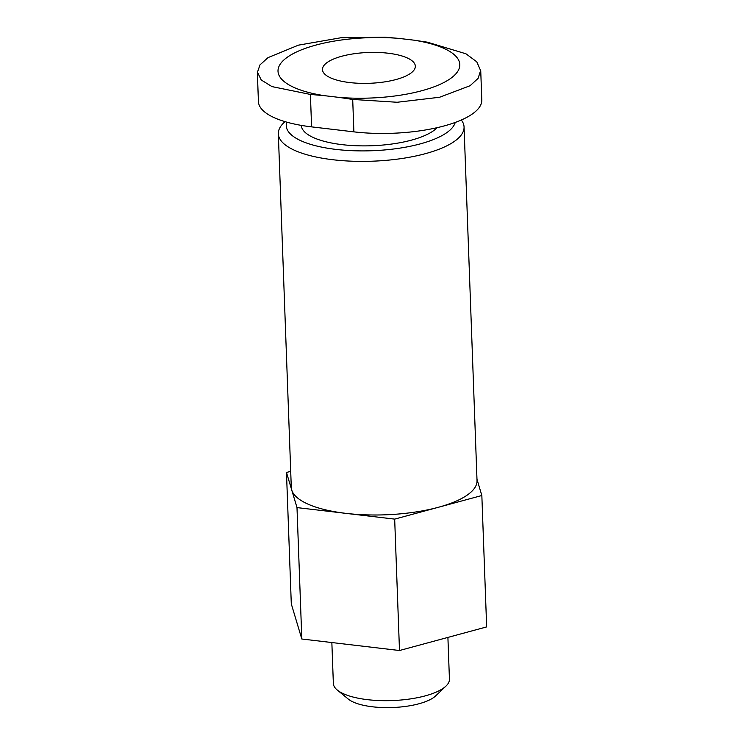 <?xml version="1.0" encoding="UTF-8"?>
<svg xmlns="http://www.w3.org/2000/svg" width="744" height="744" viewBox="0 0 744 744"><rect width="100%" height="100%" fill="white"/><g stroke="black" fill="none" stroke-linecap="round" stroke-linejoin="round"><path stroke-width="1.12" d="M257.34 72.224L258.419 101.565A90.601 30.067 -2.1 0 0 311.587 126.871L310.406 94.442L324.245 95.65A90.954 30.188 177.9 0 1 286.105 58.125A90.954 30.188 177.9 0 1 398.979 38.409L385.141 37.2L340.798 37.777L298.437 45.151L268.007 57.632L259.991 64.877L257.461 72.215L261.256 79.999L272.006 86.611L310.406 94.442M311.587 126.871L353.884 131.855A90.601 30.067 -2.1 0 0 481.796 99.91L480.726 70.568M437.109 127.68A69.694 23.129 177.9 0 1 342.166 144.652A69.694 23.129 177.9 0 1 301.274 125.373M455.226 122.435A84.714 28.114 177.9 0 1 335.972 149.405A84.714 28.114 177.9 0 1 286.812 122.156M461.327 119.998A92.926 30.839 177.9 0 1 464.061 126.973A92.926 30.839 177.9 0 1 332.866 159.737A92.926 30.839 177.9 0 1 278.33 133.79A92.926 30.839 177.9 0 1 283.864 122.732L285.017 121.635M464.061 126.973L477.025 480.596A92.926 30.839 177.9 0 1 438.263 507.315A92.926 30.839 177.9 0 1 345.839 513.351A92.926 30.839 177.9 0 1 291.741 490.036A92.926 30.839 177.9 0 1 291.295 487.404L278.33 133.79M476.978 479.266L481.842 495.513L394.673 519.117L296.996 507.594L286.477 472.477L290.709 471.333M481.842 495.513L486.66 626.913L399.491 650.516L301.813 639.003L291.295 603.886L286.477 472.477M394.673 519.117L399.491 650.516M296.996 507.594L301.813 639.003M447.907 637.413L449.432 679.179A58.079 19.27 177.9 0 1 445.972 686.089A58.079 19.27 177.9 0 1 367.443 699.658A58.079 19.27 177.9 0 1 337.311 690.079A58.079 19.27 177.9 0 1 333.358 683.438L331.852 642.537M445.972 686.089L435.659 695.9A46.686 15.494 177.9 0 1 372.539 706.8A46.686 15.494 177.9 0 1 348.322 699.1L337.311 690.079M398.979 38.409L413.562 40.12A90.954 30.188 177.9 0 1 451.701 77.646A90.954 30.188 177.9 0 1 338.818 97.371L352.703 99.436L397.166 102.263L439.611 97.25L470.069 85.727L478.094 78.39L480.596 70.578L476.774 61.817L465.967 53.801L427.437 42.185L413.562 40.12M338.818 97.371L324.245 95.65M349.736 82.565A46.463 15.419 177.9 0 1 322.468 69.592A46.463 15.419 177.9 0 1 368.336 52.48A46.463 15.419 177.9 0 1 415.338 66.188A46.463 15.419 177.9 0 1 349.736 82.565M353.884 131.855L352.703 99.436"/></g></svg>
